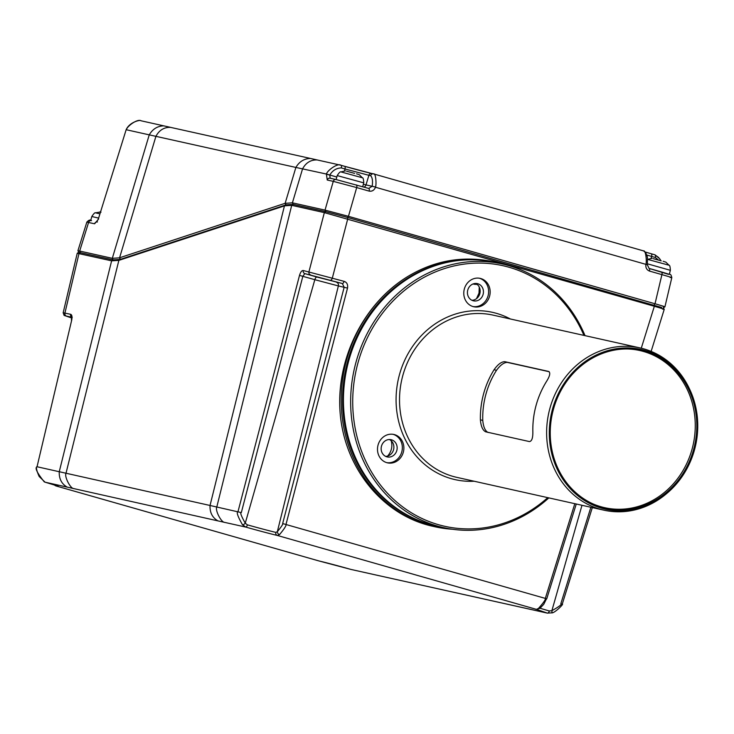 <?xml version="1.0" encoding="UTF-8"?>
<svg xmlns="http://www.w3.org/2000/svg" width="734" height="734" viewBox="0 0 734 734"><rect width="100%" height="100%" fill="white"/><g stroke="black" fill="none" stroke-linecap="round" stroke-linejoin="round"><path stroke-width="1.1" d="M546.481 598.806L543.747 604.311L540.068 608.211A24.919 0.569 -164.7 0 0 549.335 610.982L551.885 610.67C559.216 606.596 562.189 604.284 560.822 603.733L590.87 507.267M336.466 282.232A3.119 2.817 -77.4 0 1 338.365 285.93L347.521 288.113C348.063 284.581 346.925 282.324 344.09 281.342A2.597 1.119 -74.1 0 1 342.328 283.535L304.839 273.608L302.848 276.278L241.33 512.607C239.862 512.295 241.165 515.837 245.257 523.204L247.376 524.847A24.919 0.569 -164.7 0 0 275.837 532.389L277.333 531.71C281.526 526.572 283.296 523.856 282.654 523.553L344.173 287.223L342.328 283.535L316.95 277.057A3.119 1.34 -74.1 0 0 314.831 279.691L299.509 275.388L237.981 511.717C236.275 512.158 237.77 516.516 242.495 524.782L245.872 527.113L217.934 520.883C212.365 517.672 209.731 512.534 210.034 505.478L37.039 466.751L71.675 320.235C72.327 316.749 71.969 314.767 70.62 314.29L63.225 312.767M54.555 484.99A2.597 2.312 125 0 0 55.555 485.743M54.839 485.082A2.597 2.367 102.4 0 0 56.059 485.963L319.18 561.015A2.597 2.321 -77.3 0 0 319.299 561.042L56.013 485.945L54.454 484.963M56.059 485.963A25.066 0.569 -164.7 0 0 45.086 482.192L44.269 481.862C37.039 472.843 34.626 467.806 37.039 466.751L71.675 320.235M275.837 532.389A2.597 2.211 103.2 0 0 277.287 535.444L279.535 534.591A2.597 2.037 51.3 0 1 277.333 531.71L338.365 285.93L314.831 279.691L245.257 523.204A2.597 0.982 137.4 0 1 242.495 524.782M279.535 534.591C284.287 528.911 286.434 525.526 285.994 524.434L347.521 288.113M576.263 504.01L546.72 598.871L545.316 598.403C545.793 599.43 543.499 602.77 538.435 608.44L536.426 609.358L277.287 535.444A27.516 0.624 -164.7 0 1 245.872 527.113A2.597 0.862 105.8 0 0 247.376 524.847M549.335 610.982A2.597 1.367 106.1 0 1 547.335 613.101L536.426 609.358A2.597 2.45 -78.4 0 0 536.591 609.394L540.068 608.211A2.597 2.009 -127 0 1 538.435 608.44M547.335 613.101L551.5 612.862A2.597 0.973 74.4 0 1 551.298 612.862L547.335 613.101L526.663 608.495M581.989 505.286L551.885 610.67A2.597 0.973 74.4 0 1 551.518 612.853C554.262 613.716 564.574 603.229 562.226 604.201L592.32 507.589M319.18 561.015A25.066 0.569 -164.7 0 1 350.797 569.391L380.01 575.906M344.09 281.342L303.252 270.525C301.812 270.378 300.564 272.002 299.509 275.388M78.795 252.331L113.036 259.882L120.128 259.432L286.021 204.841L293.123 204.391L291.71 205.337L284.599 205.832L118.871 260.368L111.623 260.836L77.263 253.258M432.445 526.214C383.469 515.323 345.494 469.476 340.319 414.967C335.071 360.477 363.174 303.225 408.508 276.076A136.102 122.817 102.6 0 0 341.989 415.343A136.102 122.817 102.6 0 0 435.014 526.783A136.102 122.817 102.6 0 0 452.401 529.242L432.445 526.214M662.27 308.629L664.197 309.353M662.472 309.06C666.16 309.831 663.453 308.895 654.343 306.271L324.345 212.621L308.941 271.791A2.597 2.34 -77.4 0 0 310.519 274.874M503.019 264.121L500.79 263.46C468.035 254.808 437.271 259.01 408.508 276.076M224.732 522.397C221.301 522.645 214.906 510.222 216.796 506.992L291.71 205.337L324.345 212.621L325.749 211.667L347.586 217.457L347.76 218.824L332.355 277.993A2.597 1.119 -74.1 0 1 330.603 280.195M126.156 129.698L98.365 218.934L126.156 129.698C129.679 121.734 140.9 119.624 140.891 120.743L141.121 120.798C137.341 118.422 126.67 126.67 126.404 129.762L149.241 134.854L112.311 258.331L119.413 257.836L284.985 203.346L292.398 202.832L325.024 210.117L348.448 216.319L347.586 217.457L661.747 307.509M316.914 159.884L310.519 158.461C304.234 158.562 299.353 161.553 295.875 167.435L326.474 174.05C326.914 170.829 337.631 162.746 340.906 165.242L317.143 159.939C310.73 159.728 305.858 162.728 302.536 168.921L292.398 202.832L293.123 204.391L325.749 211.667L325.024 210.117L333.273 181.362L327.245 180.023L326.41 174.252L329.786 175.041C332.594 170.435 336.438 168.068 341.328 167.921L345.008 168.976L344.466 171.05M599.476 506.442A80.52 72.657 102.6 0 0 602.642 507.231L604.678 507.689A80.52 72.657 -77.4 0 1 593.182 503.983M627.763 348.98A80.52 72.657 -77.4 0 1 639.745 350.513A80.52 72.657 -77.4 0 1 643.452 351.458A80.52 72.657 -77.4 0 1 692.639 446.988A80.52 72.657 -77.4 0 1 604.678 507.689M639.745 350.513L637.708 350.054A80.52 72.657 102.6 0 0 634.506 349.43M602.21 507.286A80.777 72.895 -77.4 0 1 552.867 411.453A80.777 72.895 -77.4 0 1 641.112 350.549A80.777 72.895 -77.4 0 1 694.667 445.263A80.777 72.895 -77.4 0 1 605.926 508.231A80.777 72.895 -77.4 0 1 602.21 507.286M549.216 371.734L507.387 362.403C503.992 362.376 500.349 365.037 496.478 370.358A80.52 72.657 102.6 0 0 482.77 420.454C483.385 427.032 485.192 431.06 488.202 432.537M645.103 350.494A81.813 73.831 102.6 0 0 550.298 446.235A81.813 73.831 102.6 0 0 666.894 493.349A81.813 73.831 102.6 0 0 689.969 389.928A81.813 73.831 102.6 0 0 645.103 350.494M485.679 431.812L529.388 441.565C531.829 441.327 532.985 437.959 532.838 431.482A83.116 74.996 -77.4 0 1 546.546 381.386C549.949 375.946 550.628 372.624 548.573 371.432L504.864 361.688C501.496 361.66 497.909 364.33 494.101 369.679A83.116 74.996 102.6 0 0 480.394 419.775C480.935 426.344 482.697 430.353 485.679 431.812L485.569 431.785M666.894 493.349L666.077 494.037A83.116 74.996 -77.4 0 1 603.917 510.176A83.116 74.996 -77.4 0 1 548.821 412.728A83.116 74.996 -77.4 0 1 640.121 347.934A83.116 74.996 -77.4 0 1 643.947 348.907A83.116 74.996 -77.4 0 1 689.52 388.974L689.969 389.928M473.127 306.592A14.542 13.129 -77.4 0 1 464.246 289.334A14.542 13.129 -77.4 0 1 480.137 278.369A14.542 13.129 -77.4 0 1 489.78 295.426A14.542 13.129 -77.4 0 1 473.797 306.757A14.542 13.129 -77.4 0 1 473.127 306.592M479.366 278.223A14.542 13.129 -77.4 0 1 488.248 295.077A14.542 13.129 -77.4 0 1 473.035 306.564M403.535 444.758A14.542 13.129 -77.4 0 1 387.515 462.851A14.542 13.129 -77.4 0 1 377.872 445.795A14.542 13.129 -77.4 0 1 393.846 434.455A14.542 13.129 -77.4 0 1 403.535 444.758M393.075 434.308A14.542 13.129 -77.4 0 1 402.003 444.419A14.542 13.129 -77.4 0 1 386.754 462.649M583.943 335.401A133.505 120.468 102.6 0 0 509.057 267.259A133.505 120.468 102.6 0 0 354.687 425.573A133.505 120.468 102.6 0 0 547.747 497.643M548.839 497.891A135.065 121.872 -77.4 0 1 443.767 527.673A135.065 121.872 -77.4 0 1 437.547 526.094A135.065 121.872 -77.4 0 1 355.045 365.853A135.065 121.872 -77.4 0 1 502.588 264.029A135.065 121.872 -77.4 0 1 508.809 265.607A135.065 121.872 -77.4 0 1 585.035 335.649M443.767 527.673L436.556 526.067A135.065 121.872 -77.4 0 1 430.335 524.489A135.065 121.872 -77.4 0 1 347.833 364.238A135.065 121.872 -77.4 0 1 495.377 262.414L502.588 264.029M473.109 300.738A8.836 7.973 102.6 0 0 473.513 300.839A8.836 7.973 102.6 0 0 483.165 294.187A8.836 7.973 102.6 0 0 477.77 283.709A8.836 7.973 102.6 0 0 477.357 283.608A8.836 7.973 102.6 0 0 467.714 290.26A8.836 7.973 102.6 0 0 473.109 300.738M386.827 456.823A8.836 7.973 102.6 0 0 387.231 456.924A8.836 7.973 102.6 0 0 396.929 450.043A8.836 7.973 102.6 0 0 391.075 439.694A8.836 7.973 102.6 0 0 381.35 450.676A8.836 7.973 102.6 0 0 386.827 456.823M471.916 300.279A8.836 7.973 102.6 0 0 479.935 293.224A8.836 7.973 102.6 0 0 475.678 283.434M385.634 456.374A8.836 7.973 102.6 0 0 393.653 449.309A8.836 7.973 102.6 0 0 389.396 439.519M473.815 283.7A9.092 8.202 -77.4 0 1 474.357 284.278A110.394 99.613 -77.4 0 1 477.265 284.48M474.357 284.278L472.999 283.975M387.635 456.062C391.506 451.575 392.708 446.483 391.222 440.785M476.504 298.665L478.999 293.141L479.265 287.095M654.939 254.817L658.765 257.616M670.041 277.424C673.748 278.149 671.032 277.223 661.912 274.626L649.471 271.075C646.7 269.919 645.507 267.681 645.892 264.378L647.342 264.653C647.672 254.469 647.507 258.093 645.828 252.808L643.59 250.918L373.459 173.866A2.597 2.34 102.6 0 0 370.661 175.692C372.422 177.6 372.927 181.124 372.156 186.271L368.716 188.436L336.2 179.564A2.597 2.34 -77.4 0 0 336.08 179.536L330.043 178.197A2.597 2.34 -77.4 0 1 330.162 178.224L329.768 175.087M645.948 264.176C646.938 261.102 645.672 249.835 643.544 250.9A2.597 2.34 -77.4 0 1 643.957 251.065M373.34 173.848L371.799 173.499A2.597 2.34 102.6 0 0 371.679 173.472L373.459 173.866A2.597 2.34 102.6 0 1 373.578 173.903C375.771 172.729 376.606 184.078 375.533 187.042L366.009 184.895L368.881 175.298L370.661 175.692M326.474 174.05L336.796 177.041M375.533 187.042L372.147 186.317M649.471 271.075A2.597 1.119 -74.1 0 0 649.076 268.405L647.324 264.763L375.478 187.243C374.212 190.29 372.101 191.583 369.138 191.115A2.597 1.119 -74.1 0 0 368.743 188.445L336.08 179.536A2.597 2.34 -77.4 0 0 333.273 181.362L356.696 187.574L348.448 216.319L655.022 303.766C664.132 306.39 666.848 307.326 663.151 306.555M98.613 218.998L94.613 223.787A2.597 2.34 -77.4 0 1 96.741 221.925M94.613 223.787L86.86 222.136C88.731 220.007 90.254 219.494 91.383 220.622A2.597 2.34 -77.4 0 1 91.502 220.65L91.383 220.622A2.597 2.34 -77.4 0 0 88.585 222.448L79.676 251.046L77.951 250.762L78.749 252.349M217.934 520.883L67.189 487.119C61.601 483.908 58.949 478.77 59.252 471.714L111.623 260.836L113.036 259.882L112.311 258.331L79.676 251.046L80.401 252.606L78.988 253.551L64.931 313.023A2.597 2.34 -77.4 0 0 66.519 316.106L71.684 317.987L64.106 315.409L63.179 312.73M661.233 260.854L653.177 258.662M652.049 258.34L647.59 259.377L668.995 265.231L665.866 262.148L663.16 261.286M99.952 213.842L95.585 212.842L100.54 211.952M100.053 211.805L100.998 212.181M354.614 173.389L346.549 171.196M345.42 170.875L340.961 171.912L362.376 177.775L359.247 174.692L356.531 173.82M316.95 277.057L304.839 273.608A2.597 2.34 -77.4 0 1 303.252 270.525M71.611 317.244L66.519 316.106M45.022 482.174A2.597 1.165 -74 0 0 45.049 482.183L39.159 476.467C36.773 471.081 35.984 467.842 36.792 466.732M241.33 512.607L210.034 505.478L284.443 205.887L285.7 204.951M282.654 523.553L545.316 598.403L574.814 503.689M560.822 603.733L562.226 604.201M120.128 259.432L118.871 260.368L66.014 473.219C64.124 476.449 70.482 488.872 73.905 488.624M71.574 317.079A2.597 2.34 -77.4 0 1 70.62 314.29M284.985 203.346L285.865 204.896L284.599 205.832M119.413 257.836L120.293 259.377L119.036 260.322M67.189 487.119L45.086 482.192M379.533 575.795L526.195 608.385M519.498 606.899L519.966 607M372.9 574.318L373.367 574.428M641.277 348.2L654.343 306.271L654.159 304.904L655.022 303.766L661.912 274.626A2.597 1.119 -74.1 0 0 661.518 271.956L649.067 268.405M494.936 262.322A135.065 121.872 102.6 0 0 346.136 367.505A135.065 121.872 102.6 0 0 436.115 525.966M639.58 350.228A80.777 72.895 -77.4 0 1 648.039 352.944M613.22 509.011A80.777 72.895 -77.4 0 1 604.403 507.873M504.864 361.688L507.387 362.403M494.101 369.679L496.478 370.358M480.394 419.775L482.77 420.454M640.121 347.934L493.028 315.115A83.116 74.996 102.6 0 0 401.727 379.909A83.116 74.996 102.6 0 0 456.823 477.366L603.917 510.176M474.173 481.229A85.713 77.345 -77.4 0 1 396.892 387.341A85.713 77.345 -77.4 0 1 496.441 313.345A85.713 77.345 -77.4 0 1 510.378 318.987M646.764 255.019L651.627 256.432A2.597 1.119 105.9 0 0 651.232 253.753L645.259 252.019A21.121 0.477 -164.7 0 0 651.205 253.753A2.597 1.119 105.9 0 1 651.232 253.753L654.911 254.808A2.597 1.119 105.9 0 1 655.306 257.478L658.26 259.909M340.677 165.187L340.934 165.251A2.597 1.119 105.9 0 1 341.328 167.921M327.245 180.023A2.597 2.34 -77.4 0 1 330.034 178.188M345.008 168.976L368.881 175.298A2.597 2.34 102.6 0 1 371.679 173.472L344.613 166.297A2.597 1.119 105.9 0 1 345.008 168.976M363.367 184.271L366.009 184.895A3.119 2.817 102.6 0 1 363.881 187.06M655.306 257.478L651.627 256.432L651.086 258.506M369.138 191.115L356.696 187.574A2.597 1.119 -74.1 0 0 356.302 184.895M335.952 179.518L330.162 178.224M668.454 274.342L649.049 268.396M651.26 253.762L654.884 254.799M373.744 173.949L643.544 250.9M340.906 165.242L344.585 166.288A2.597 1.119 105.9 0 1 344.613 166.297L340.934 165.251M344.641 166.306A21.121 0.477 -164.7 0 0 371.569 173.453M170.325 127.303L163.847 125.872C157.581 125.973 152.718 128.964 149.241 134.854L155.911 136.34C159.232 130.138 164.113 127.147 170.554 127.367L310.28 158.406M120.459 259.331L119.578 257.781L155.911 136.34L295.875 167.435L285.15 203.3L286.021 204.841M647.489 263.836L670.371 270.314C670.206 266.809 669.747 265.112 668.995 265.231M95.585 212.842C94.998 212.355 93.741 213.585 91.814 216.521L98.622 218.099M340.961 171.912C340.374 171.426 339.117 172.655 337.19 175.591L363.752 182.858C363.587 179.344 363.128 177.656 362.376 177.775M547.555 613.165L351.036 569.446L319.299 561.042M71.427 320.207L71.51 316.886L72.235 317.382M45.058 482.183L57.555 485.981M536.591 609.394L535.701 609.211M651.131 351.402L664.178 309.509M63.142 312.886L77.198 253.413M664.224 309.353L663.389 307.766M77.244 253.248L78.767 252.312M654.911 254.808L659.673 258.753L660.976 260.799M98.365 218.934L96.622 222.026L97.411 221.962M77.969 250.597L86.878 221.998M664.949 306.702L671.83 277.562M671.793 277.718C671.271 275.067 670.546 273.966 669.619 274.406L661.518 271.956M664.903 306.867L663.38 307.803M163.618 125.817L140.891 120.743M670.371 270.314L669.289 274.296M91.814 216.521L90.732 220.475M337.19 175.591L336.108 179.546M363.752 182.858L362.697 186.72"/></g></svg>
